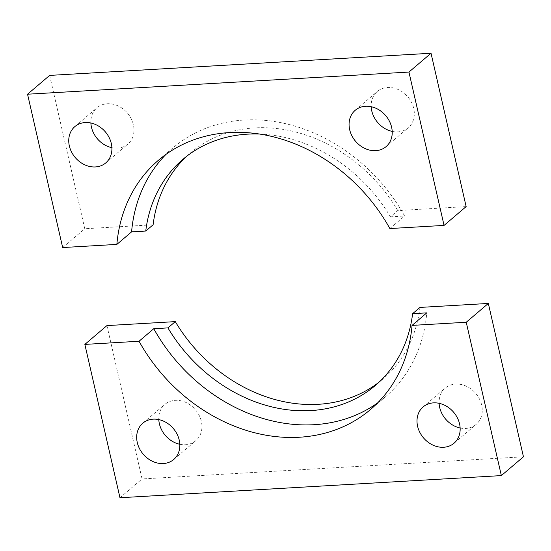 <?xml version="1.0" encoding="UTF-8"?>
<svg xmlns="http://www.w3.org/2000/svg" width="551" height="551" viewBox="0 0 551 551"><rect width="100%" height="100%" fill="white"/><g stroke="black" fill="none" stroke-linecap="round" stroke-linejoin="round"><path stroke-width="0.41" stroke-dasharray="2.75 2.07" d="M111.887 147.689A23.838 19.788 -130.4 0 0 117.508 148.129A23.838 19.788 -130.4 0 0 127.873 144.093A23.838 19.788 -130.4 0 0 131.172 118.63A23.838 19.788 -130.4 0 0 107.335 103.74A23.838 19.788 -130.4 0 0 96.969 107.782A23.838 19.788 -130.4 0 0 90.867 122.99M392.202 131.407A23.838 19.788 -130.4 0 0 397.822 131.854A23.838 19.788 -130.4 0 0 408.195 127.811A23.838 19.788 -130.4 0 0 411.494 102.348A23.838 19.788 -130.4 0 0 387.656 87.464A23.838 19.788 -130.4 0 0 377.29 91.507A23.838 19.788 -130.4 0 0 371.181 106.715M259.473 134.038A148.46 123.224 49.6 0 1 390.439 216.839L397.801 210.572L466.146 206.597M186.706 156.27A148.46 123.224 49.6 0 1 190.315 153.047A148.46 123.224 49.6 0 1 254.893 127.887A148.46 123.224 49.6 0 1 397.801 210.572M49.645 75.404L84.764 228.748L153.109 224.78M389.867 228.548L404.599 216.013A163.633 135.815 -130.4 0 0 173.117 147.764A163.633 135.815 -130.4 0 0 166.023 154.349M390.439 216.839L404.599 216.013M62.669 247.551L84.764 228.748M377.614 402.919A163.633 135.815 -130.4 0 0 385.245 396.968A163.633 135.815 -130.4 0 0 426.777 312.865M460.133 428.01A23.838 19.788 -130.4 0 0 465.753 428.451A23.838 19.788 -130.4 0 0 476.126 424.415A23.838 19.788 -130.4 0 0 479.425 398.952A23.838 19.788 -130.4 0 0 455.587 384.061A23.838 19.788 -130.4 0 0 445.215 388.104A23.838 19.788 -130.4 0 0 439.113 403.311M179.819 444.285A23.838 19.788 -130.4 0 0 185.432 444.733A23.838 19.788 -130.4 0 0 195.805 440.69A23.838 19.788 -130.4 0 0 199.104 415.227A23.838 19.788 -130.4 0 0 175.266 400.343A23.838 19.788 -130.4 0 0 164.901 404.386A23.838 19.788 -130.4 0 0 158.798 419.593M419.979 307.417A148.46 123.224 49.6 0 1 382.773 379.15A148.46 123.224 49.6 0 1 379.019 382.194M106.942 325.593L142.062 478.943L523.45 456.793M119.973 497.746L142.062 478.943M74.874 126.585L96.969 107.782M355.195 110.31L377.29 91.507M182.953 159.315L190.315 153.047M386.099 146.614L408.195 127.811M105.785 162.896L127.873 144.093M173.117 147.764L158.392 160.3M385.245 396.968L370.52 409.503M423.127 406.907L445.215 388.104M142.805 423.189L164.901 404.386M375.41 385.418L382.773 379.15M173.71 459.493L195.805 440.69M454.031 443.218L476.126 424.415"/><path stroke-width="0.83" d="M90.867 122.99A23.838 19.788 -130.4 0 0 111.887 147.689M85.247 122.549A23.838 19.788 -130.4 0 0 74.874 126.585A23.838 19.788 -130.4 0 0 71.575 152.048A23.838 19.788 -130.4 0 0 95.413 166.939A23.838 19.788 -130.4 0 0 105.785 162.896A23.838 19.788 -130.4 0 0 109.084 137.433A23.838 19.788 -130.4 0 0 85.247 122.549M371.181 106.715A23.838 19.788 -130.4 0 0 392.202 131.407M365.568 106.267A23.838 19.788 -130.4 0 0 355.195 110.31A23.838 19.788 -130.4 0 0 351.896 135.773A23.838 19.788 -130.4 0 0 375.734 150.657A23.838 19.788 -130.4 0 0 386.099 146.614A23.838 19.788 -130.4 0 0 389.399 121.158A23.838 19.788 -130.4 0 0 365.568 106.267M166.023 154.349A163.633 135.815 -130.4 0 0 131.586 231.868L145.746 231.048A148.46 123.224 49.6 0 1 182.953 159.315A148.46 123.224 49.6 0 1 247.53 134.155A148.46 123.224 49.6 0 1 259.473 134.038M145.746 231.048L153.109 224.78A148.46 123.224 49.6 0 1 186.706 156.27M444.058 225.407L389.867 228.548A163.633 135.815 -130.4 0 0 158.392 160.3A163.633 135.815 -130.4 0 0 116.86 244.403L62.669 247.551L27.55 94.207L49.645 75.404L431.027 53.254L466.146 206.597L444.058 225.407L408.938 72.057L27.55 94.207M408.938 72.057L431.027 53.254M131.586 231.868L116.86 244.403M501.355 475.596L523.45 456.793L488.331 303.449L419.979 307.417L412.616 313.684L426.777 312.865L412.052 325.4A163.633 135.815 -130.4 0 1 370.52 409.503A163.633 135.815 -130.4 0 1 299.345 437.239A163.633 135.815 -130.4 0 1 139.038 341.255L84.854 344.403L119.973 497.746L501.355 475.596L466.236 322.252L412.052 325.4M139.038 341.255L153.77 328.72A163.633 135.815 -130.4 0 0 314.07 424.704A163.633 135.815 -130.4 0 0 377.614 402.919M439.113 403.311A23.838 19.788 -130.4 0 0 460.133 428.01M433.492 402.871A23.838 19.788 -130.4 0 0 423.127 406.907A23.838 19.788 -130.4 0 0 419.828 432.37A23.838 19.788 -130.4 0 0 443.665 447.26A23.838 19.788 -130.4 0 0 454.031 443.218A23.838 19.788 -130.4 0 0 457.33 417.754A23.838 19.788 -130.4 0 0 433.492 402.871M158.798 419.593A23.838 19.788 -130.4 0 0 179.819 444.285M153.178 419.146A23.838 19.788 -130.4 0 0 142.805 423.189A23.838 19.788 -130.4 0 0 139.506 448.652A23.838 19.788 -130.4 0 0 163.344 463.536A23.838 19.788 -130.4 0 0 173.71 459.493A23.838 19.788 -130.4 0 0 177.016 434.036A23.838 19.788 -130.4 0 0 153.178 419.146M412.616 313.684A148.46 123.224 49.6 0 1 375.41 385.418A148.46 123.224 49.6 0 1 167.931 327.893L175.294 321.626L106.942 325.593L84.854 344.403M379.019 382.194A148.46 123.224 49.6 0 1 175.294 321.626M466.236 322.252L488.331 303.449M167.931 327.893L153.77 328.72"/></g></svg>
